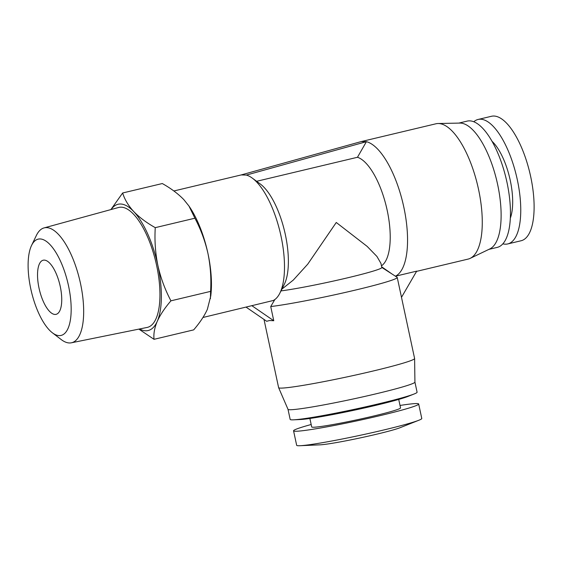 <?xml version="1.0" encoding="UTF-8"?>
<svg xmlns="http://www.w3.org/2000/svg" width="562" height="562" viewBox="0 0 562 562"><rect width="100%" height="100%" fill="white"/><g stroke="black" fill="none" stroke-linecap="round" stroke-linejoin="round"><path stroke-width="0.84" d="M473.78 121.75A63.977 24.229 76.6 0 1 478.093 119.46L491.448 116.285A63.977 24.229 76.6 0 1 530.683 176.63A63.977 24.229 76.6 0 1 521.093 240.754L507.739 243.936A63.977 24.229 76.6 0 1 502.857 243.838M55.455 314.439A27.819 10.53 76.6 0 1 39.2 288.91A27.819 10.53 76.6 0 1 43.19 260.22A27.819 10.53 76.6 0 1 43.815 260.122A27.819 10.53 76.6 0 1 60.071 285.651A27.819 10.53 76.6 0 1 56.081 314.341A27.819 10.53 76.6 0 1 55.455 314.439M478.093 119.46A63.977 24.229 76.6 0 1 517.328 179.812A63.977 24.229 76.6 0 1 507.739 243.936M59.994 335.598A49.491 18.743 -103.4 0 0 68.522 285.819A49.491 18.743 -103.4 0 0 39.277 238.962A49.491 18.743 -103.4 0 0 31.549 245.468A49.491 18.743 -103.4 0 0 31.409 291.622A49.491 18.743 -103.4 0 0 52.336 332.753A49.491 18.743 -103.4 0 0 59.994 335.598M52.336 332.753L61.202 339.553A59.052 22.361 -103.4 0 0 70.341 342.946A59.052 22.361 -103.4 0 0 71.381 342.799A59.052 22.361 -103.4 0 0 80.211 282.194A59.052 22.361 -103.4 0 0 45.62 227.638A59.052 22.361 -103.4 0 0 44.019 227.919A59.052 22.361 -103.4 0 0 36.397 235.408L31.549 245.468M492.031 141.301A45.431 17.204 76.6 0 1 510.247 180.36A45.431 17.204 76.6 0 1 510.331 218.161M71.381 342.799L147.111 327.442A61.658 23.351 -103.4 0 0 156.334 264.161A61.658 23.351 -103.4 0 0 120.212 207.202A61.658 23.351 -103.4 0 0 118.54 207.49L44.019 227.919M458.824 123.099L467.17 121.111A64.904 24.58 76.6 0 1 506.973 182.334A64.904 24.58 76.6 0 1 497.251 247.385L488.898 249.373M400.018 405.455A63.977 3.534 167.9 0 1 413.716 403.692A63.977 3.534 167.9 0 1 418.676 404.001L421.781 418.486A63.977 3.534 167.9 0 1 418.901 420.228L400.221 427.654A43.112 2.381 167.9 0 1 362.026 437.517A43.112 2.381 167.9 0 1 321.183 444.767A43.112 2.381 167.9 0 1 320.094 444.83L300.003 445.715A63.977 3.534 167.9 0 1 296.666 445.308L293.561 430.822A63.977 3.534 167.9 0 1 311.172 424.507M418.901 420.228A63.977 3.534 167.9 0 1 362.23 434.862A63.977 3.534 167.9 0 1 301.618 445.617A63.977 3.534 167.9 0 1 300.003 445.715M139.587 328.967A64.904 24.58 -103.4 0 0 157.262 321.316A64.904 24.58 -103.4 0 0 157.88 265.482A64.904 24.58 -103.4 0 0 133.735 211.565A64.904 24.58 -103.4 0 0 119.53 204.034A64.904 24.58 -103.4 0 0 111.135 209.521M138.863 329.114L154.023 339.322C153.44 333.842 154.522 327.836 157.262 321.316C160.282 314.72 164.842 307.892 170.939 300.825C165.045 289.69 160.69 277.909 157.88 265.482C155.351 252.984 154.473 240.374 155.26 227.652C146.605 222.798 139.425 217.438 133.735 211.565C128.319 205.622 124.624 199.433 122.649 192.984L110.883 209.591M240.873 175.021L361.183 141.589L435.901 123.795A69.54 26.33 76.6 0 1 438.051 123.521L459.849 123.078A64.904 24.58 76.6 0 1 497.644 184.554A64.904 24.58 76.6 0 1 489.825 248.931L470.162 258.365A69.54 26.33 76.6 0 1 468.125 259.089L416.554 271.376M418.676 404.001A63.977 3.534 167.9 0 1 368.932 418.212A63.977 3.534 167.9 0 1 298.513 431.131A63.977 3.534 167.9 0 1 293.561 430.822M438.051 123.521A69.54 26.33 76.6 0 1 478.543 189.387A69.54 26.33 76.6 0 1 470.162 258.365M361.183 141.589L366.41 141.68A69.54 26.33 76.6 0 1 403.825 207.188A69.54 26.33 76.6 0 1 395.395 276.188M395.43 276.209L416.688 271.144L401.493 297.326M398.725 399.42L400.544 407.893A45.431 2.508 167.9 0 1 365.223 417.98A45.431 2.508 167.9 0 1 315.212 427.155A45.431 2.508 167.9 0 1 311.692 426.937L309.88 418.472M202.959 317.481L273.23 300.508A64.904 24.58 -103.4 0 0 279.757 293.35A64.904 24.58 -103.4 0 0 281.014 236.152A64.904 24.58 -103.4 0 0 252.31 178.126A64.904 24.58 -103.4 0 0 246.339 175.077L241.21 174.93L173.855 190.975M154.023 339.322L193.672 329.88C199.77 322.806 204.329 315.977 207.35 309.381L210.757 295.977A64.904 24.58 -103.4 0 0 207.968 253.553C205.158 241.119 200.803 229.338 194.909 218.211L188.951 206.022L183.823 199.629C178.126 193.764 170.953 188.396 162.299 183.542L122.649 192.984M246.339 175.077L366.41 141.68L357.467 157.276A56.558 21.419 76.6 0 1 387.19 210.35A56.558 21.419 76.6 0 1 381.465 265.826M246.17 307.189L266.69 321.281L269.542 320.53L273.764 320.733L270.729 306.55L274.839 299.546M263.992 319.427L278.612 387.632A69.54 3.843 -12.1 0 0 278.626 387.675A69.54 3.843 -12.1 0 0 284 387.97A69.54 3.843 -12.1 0 0 360.172 374.011A69.54 3.843 -12.1 0 0 414.608 358.521A69.54 3.843 -12.1 0 0 414.601 358.479L397.236 277.466A69.54 3.843 167.9 0 1 347.59 291.903A69.54 3.843 167.9 0 1 270.729 306.55M381.809 267.428L397.088 277.277A69.54 3.843 167.9 0 1 397.236 277.466M279.757 293.35L284.246 284.456A56.558 21.419 -103.4 0 0 285.341 234.607A56.558 21.419 -103.4 0 0 260.332 184.041L252.31 178.126M357.467 157.276L256.609 181.301M281.871 289.156L293.308 280.059L307.744 264.154L336.266 222.482L367.148 246.388L376.926 256.448L380.945 263.388L381.823 267.512A56.558 3.126 167.9 0 1 343.27 278.836A56.558 3.126 167.9 0 1 280.986 290.912M414.925 382.104L417.088 392.199A64.904 3.583 167.9 0 1 414.124 393.99L407.9 396.456A57.949 3.203 167.9 0 1 356.533 409.705A57.949 3.203 167.9 0 1 301.71 419.435A57.949 3.203 167.9 0 1 300.298 419.519L293.61 419.828A64.904 3.583 167.9 0 1 290.168 419.414L288.004 409.312M414.124 393.99A64.904 3.583 167.9 0 1 356.596 408.834A64.904 3.583 167.9 0 1 295.19 419.723A64.904 3.583 167.9 0 1 293.61 419.828M278.626 387.675L288.011 409.333A64.904 3.583 -12.1 0 0 293.027 409.607A64.904 3.583 -12.1 0 0 364.12 396.575A64.904 3.583 -12.1 0 0 414.925 382.125L414.608 358.521M155.26 227.652L194.909 218.211M170.939 300.825L210.588 291.376C211.375 278.654 210.504 266.044 207.968 253.553A64.904 24.58 -103.4 0 0 189.535 206.886L188.958 206.022M210.42 298.64L210.588 291.376M392.206 274.13L381.675 266.81M251.762 305.623L273.764 320.733"/></g></svg>
